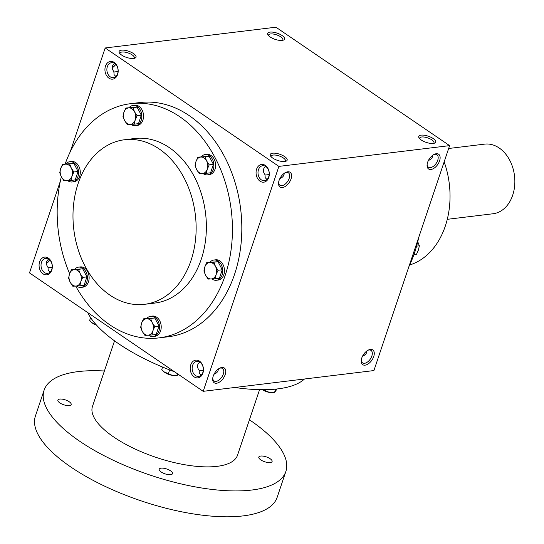 <?xml version="1.0" encoding="UTF-8"?>
<svg xmlns="http://www.w3.org/2000/svg" width="544" height="544" viewBox="0 0 544 544"><rect width="100%" height="100%" fill="white"/><g stroke="black" fill="none" stroke-linecap="round" stroke-linejoin="round"><path stroke-width="0.82" d="M433.656 143.371A7.548 2.761 18.6 0 0 433.969 142.902A7.548 2.761 18.6 0 0 431.868 139.883A7.548 2.761 18.6 0 0 424.442 137.081A7.548 2.761 18.6 0 0 419.662 138.088A7.548 2.761 18.6 0 0 419.628 138.652M367.968 350.254A7.548 4.27 -55.7 0 1 371.049 350.411A7.548 4.27 -55.7 0 1 371.205 357.564A7.548 4.27 -55.7 0 1 364.562 363.304A7.548 4.27 -55.7 0 1 362.549 362.882A7.548 4.27 -55.7 0 1 361.277 360.074M366.88 350.948C366.806 353.355 365.35 355.103 362.535 356.184M430.44 159.446A7.548 5.569 83.1 0 1 430.236 159.317A7.548 5.569 83.1 0 1 429.461 158.692M432.738 155.264C432.657 157.665 431.208 159.412 428.386 160.5M214.003 374.252C216.825 373.17 218.273 371.423 218.355 369.016M199.791 362.107C196.982 364.405 196.765 367.139 199.131 370.314L199.342 373.361L201.124 375.21M195.507 375.55A7.548 5.569 83.1 0 1 192.182 367.418A7.548 5.569 83.1 0 1 196.84 361.4A7.548 5.569 83.1 0 1 203.279 368.22A7.548 5.569 83.1 0 1 198.662 376.387A7.548 5.569 83.1 0 1 195.507 375.55M194.174 376.876A8.928 6.589 83.1 0 1 192.882 361.481A8.928 6.589 83.1 0 1 203.415 368.655A8.928 6.589 83.1 0 1 194.174 376.876M279.861 178.561C282.683 177.48 284.131 175.732 284.213 173.325M261.365 179.86A7.548 5.569 83.1 0 1 258.04 171.727A7.548 5.569 83.1 0 1 262.691 165.716A7.548 5.569 83.1 0 1 269.137 172.53A7.548 5.569 83.1 0 1 264.513 180.696A7.548 5.569 83.1 0 1 261.365 179.86M260.032 181.186A8.928 6.589 83.1 0 1 258.74 165.791A8.928 6.589 83.1 0 1 269.273 172.972A8.928 6.589 83.1 0 1 260.032 181.186M44.384 272.517A7.548 5.569 83.1 0 1 41.058 264.384A7.548 5.569 83.1 0 1 45.71 258.366A7.548 5.569 83.1 0 1 52.156 265.186A7.548 5.569 83.1 0 1 47.532 273.353A7.548 5.569 83.1 0 1 44.384 272.517M43.051 273.843A8.928 6.589 83.1 0 1 41.759 258.448A8.928 6.589 83.1 0 1 52.292 265.628A8.928 6.589 83.1 0 1 43.051 273.843M110.242 76.826A7.548 5.569 83.1 0 1 106.916 68.694A7.548 5.569 83.1 0 1 111.568 62.682A7.548 5.569 83.1 0 1 118.014 69.496A7.548 5.569 83.1 0 1 113.39 77.663A7.548 5.569 83.1 0 1 110.242 76.826M108.909 78.159A8.928 6.589 83.1 0 1 107.617 62.757A8.928 6.589 83.1 0 1 118.143 69.938A8.928 6.589 83.1 0 1 108.909 78.159M433.826 154.564A7.548 4.27 -55.7 0 1 436.907 154.72A7.548 4.27 -55.7 0 1 437.063 161.881A7.548 4.27 -55.7 0 1 430.413 167.613A7.548 4.27 -55.7 0 1 428.407 167.192A7.548 4.27 -55.7 0 1 427.135 164.383M430.943 169.47A8.928 5.052 -55.7 0 1 427.074 165.002A8.928 5.052 -55.7 0 1 434.384 154.285A8.928 5.052 -55.7 0 1 439.899 159.718A8.928 5.052 -55.7 0 1 430.943 169.47M365.092 365.16A8.928 5.052 -55.7 0 1 361.216 360.692A8.928 5.052 -55.7 0 1 368.526 349.969A8.928 5.052 -55.7 0 1 374.041 355.402A8.928 5.052 -55.7 0 1 365.092 365.16M287.715 171.795A8.928 5.052 124.3 0 0 285.852 172.346A8.928 5.052 124.3 0 0 278.548 183.07A8.928 5.052 124.3 0 0 283.886 187.15A8.928 5.052 124.3 0 0 291.312 178.017A8.928 5.052 124.3 0 0 287.715 171.795M278.603 182.451A7.548 4.27 124.3 0 0 279.874 185.259A7.548 4.27 124.3 0 0 287.66 181.431A7.548 4.27 124.3 0 0 288.381 172.788A7.548 4.27 124.3 0 0 286.368 172.366A7.548 4.27 124.3 0 0 285.301 172.632M221.864 367.479A8.928 5.052 124.3 0 0 220 368.036A8.928 5.052 124.3 0 0 212.69 378.76A8.928 5.052 124.3 0 0 218.028 382.84A8.928 5.052 124.3 0 0 225.454 373.708A8.928 5.052 124.3 0 0 221.864 367.479M212.752 378.134A7.548 4.27 124.3 0 0 214.023 380.95A7.548 4.27 124.3 0 0 221.802 377.121A7.548 4.27 124.3 0 0 222.523 368.478A7.548 4.27 124.3 0 0 220.51 368.057A7.548 4.27 124.3 0 0 219.443 368.322M114.519 63.39C111.717 65.681 111.493 68.422 113.866 71.597L114.077 74.637L115.858 76.493M48.668 259.073C45.859 261.372 45.642 264.105 48.008 267.288L48.219 270.327L50 272.177M265.642 166.416C262.84 168.715 262.623 171.448 264.989 174.631L265.2 177.67L266.982 179.527M130.56 103.686L139.944 102.551A117.96 87.108 83.1 0 1 189.203 115.614A117.96 87.108 83.1 0 1 241.155 242.719A117.96 87.108 83.1 0 1 168.436 336.743L159.045 337.885A117.96 87.108 -96.9 0 0 231.764 243.862A117.96 87.108 -96.9 0 0 179.812 116.756A117.96 87.108 -96.9 0 0 130.56 103.686A117.96 87.108 -96.9 0 0 65.164 163.975M278.888 166.396L105.182 47.967L275.91 27.2L449.616 145.629L278.888 166.396L203.198 391.326L29.492 272.898L60.309 181.308M70.23 151.824L105.182 47.967M449.616 145.629L373.918 370.559L203.198 391.326M112.22 67.572A8.928 5.052 124.3 0 0 115.498 64.144M46.362 263.262A8.928 5.052 124.3 0 0 49.64 259.835M282.078 35.523A8.928 3.271 18.6 0 0 271.735 32.055A8.928 3.271 18.6 0 0 267.913 34.85A8.928 3.271 18.6 0 0 275.06 39.345A8.928 3.271 18.6 0 0 283.465 40.086A8.928 3.271 18.6 0 0 282.078 35.523M121.598 55.039A8.928 3.271 -161.4 0 1 119.388 52.918A8.928 3.271 -161.4 0 1 128.615 51.218A8.928 3.271 -161.4 0 1 134.939 58.154A8.928 3.271 -161.4 0 1 121.598 55.039M433.201 138.55A8.928 3.271 18.6 0 0 422.858 135.089A8.928 3.271 18.6 0 0 419.036 137.884A8.928 3.271 18.6 0 0 426.183 142.378A8.928 3.271 18.6 0 0 434.595 143.12A8.928 3.271 18.6 0 0 433.201 138.55M272.721 158.073A8.928 3.271 -161.4 0 1 270.511 155.951A8.928 3.271 -161.4 0 1 279.738 154.244A8.928 3.271 -161.4 0 1 286.062 161.18A8.928 3.271 -161.4 0 1 272.721 158.073M61.336 176.786A117.96 87.108 -96.9 0 0 69.625 273.625M75.711 286.096A117.96 87.108 -96.9 0 0 159.045 337.885M144.568 304.314L154.809 303.069A82.892 61.214 -96.9 0 0 205.911 237A82.892 61.214 -96.9 0 0 169.402 147.682A82.892 61.214 -96.9 0 0 134.79 138.502L124.549 139.747A82.892 61.214 -96.9 0 0 73.794 229.425A82.892 61.214 -96.9 0 0 144.568 304.314A82.892 61.214 -96.9 0 0 195.67 238.245A82.892 61.214 -96.9 0 0 159.161 148.934A82.892 61.214 -96.9 0 0 124.549 139.747M409.68 264.989A76.514 56.501 -96.9 0 0 444.149 161.867M408.87 266.696A117.96 87.108 -96.9 0 0 418.792 237.218M46.369 263.446A7.548 4.27 124.3 0 0 49.892 260.093M47.933 267.716L52.197 267.233M112.227 67.755A7.548 4.27 124.3 0 0 115.75 64.403M113.791 72.026L118.055 71.543M271.102 156.72A7.548 2.761 -161.4 0 1 271.136 156.155A7.548 2.761 -161.4 0 1 279.167 155.944A7.548 2.761 -161.4 0 1 285.437 160.97A7.548 2.761 -161.4 0 1 285.124 161.439M119.979 53.686A7.548 2.761 -161.4 0 1 120.013 53.122A7.548 2.761 -161.4 0 1 128.044 52.911A7.548 2.761 -161.4 0 1 134.314 57.936A7.548 2.761 -161.4 0 1 134.001 58.405M282.526 40.344A7.548 2.761 18.6 0 0 282.846 39.875A7.548 2.761 18.6 0 0 280.745 36.849A7.548 2.761 18.6 0 0 273.319 34.048A7.548 2.761 18.6 0 0 268.539 35.061A7.548 2.761 18.6 0 0 268.505 35.625M199.056 370.75L203.32 370.26M264.914 175.059L269.178 174.576M364.582 355.137A7.548 5.569 83.1 0 1 364.385 355.008A7.548 5.569 83.1 0 1 363.61 354.375M174.536 371.783A117.96 43.207 -161.4 0 1 118.578 343.699A117.96 43.207 -161.4 0 1 87.686 312.569M304.484 379.005A117.96 43.207 -161.4 0 1 234.763 387.484M259.57 389.667L237.51 455.219A76.514 28.023 -161.4 0 1 189.06 465.433A76.514 28.023 -161.4 0 1 113.771 437.05A76.514 28.023 -161.4 0 1 92.473 406.409L114.532 340.857M249.424 419.805A127.527 46.709 -161.4 0 1 285.852 471.492A127.527 46.709 -161.4 0 1 205.108 488.512A127.527 46.709 -161.4 0 1 79.628 441.198A127.527 46.709 -161.4 0 1 44.125 390.143A127.527 46.709 -161.4 0 1 104.387 370.994M161.167 471.988A7.011 2.57 -161.4 0 1 159.215 469.18A7.011 2.57 -161.4 0 1 166.682 468.982A7.011 2.57 -161.4 0 1 172.509 473.654A7.011 2.57 -161.4 0 1 168.069 474.592A7.011 2.57 -161.4 0 1 161.167 471.988M260.76 459.877A7.011 2.57 -161.4 0 1 258.808 457.069A7.011 2.57 -161.4 0 1 266.274 456.872A7.011 2.57 -161.4 0 1 272.102 461.543A7.011 2.57 -161.4 0 1 267.662 462.475A7.011 2.57 -161.4 0 1 260.76 459.877M59.833 402.9A7.011 2.57 -161.4 0 1 57.882 400.092A7.011 2.57 -161.4 0 1 65.348 399.894A7.011 2.57 -161.4 0 1 71.176 404.566A7.011 2.57 -161.4 0 1 66.735 405.504A7.011 2.57 -161.4 0 1 59.833 402.9M285.852 471.492L277.148 497.359A127.527 46.709 -161.4 0 1 196.404 514.379A127.527 46.709 -161.4 0 1 70.924 467.065A127.527 46.709 -161.4 0 1 35.421 416.01L44.125 390.143M275.665 389.116L274.475 392.659L277.032 388.967M273.074 392.748A8.289 3.033 -161.4 0 1 272.823 392.761A8.289 3.033 -161.4 0 1 269.851 392.537A8.289 3.033 -161.4 0 1 262.426 389.708M274.475 392.659L269.851 392.537L262.188 389.545M265.662 391.116L266.152 389.674M178.296 374.347L177.072 375.55L177.63 373.891M175.671 375.639A8.289 3.033 -161.4 0 1 175.42 375.652A8.289 3.033 -161.4 0 1 172.448 375.428A8.289 3.033 -161.4 0 1 164.784 372.429A8.289 3.033 -161.4 0 1 163.928 371.783A8.289 3.033 -161.4 0 1 163.86 371.729L161.745 369.56L162.581 367.071M177.072 375.55L172.448 375.428L163.928 371.783M168.266 374L169.64 369.92M96.655 325.271A8.289 3.033 -161.4 0 1 92.698 323.286A8.289 3.033 -161.4 0 1 91.841 322.64A8.289 3.033 -161.4 0 1 91.773 322.578L89.658 320.409L90.596 317.614M96.363 324.945L91.841 322.64M71.033 180.424L63.968 180.798L61.356 176.827A8.289 6.12 -96.9 0 0 67 180.676A8.289 6.12 -96.9 0 0 71.958 176.27A8.289 6.12 -96.9 0 0 71.264 168.014A8.289 6.12 -96.9 0 0 65.62 164.166A8.289 6.12 -96.9 0 0 60.663 168.572A8.289 6.12 -96.9 0 0 61.356 176.827L59.738 172.727L60.663 168.572L62.58 164.288L69.646 163.914L71.264 168.014L73.868 171.986L71.958 176.27L71.033 180.424L75.228 179.914L78.071 171.476L73.848 163.404L62.58 164.288M67.687 180.635A10.2 7.534 -96.9 0 0 72.236 181.975L73.943 181.764A10.2 7.534 -96.9 0 0 80.233 173.631A10.2 7.534 -96.9 0 0 75.738 162.642A10.2 7.534 -96.9 0 0 71.482 161.514L69.775 161.718A10.2 7.534 -96.9 0 0 65.865 163.887M72.236 181.975A10.2 7.534 -96.9 0 0 78.526 173.842A10.2 7.534 -96.9 0 0 74.032 162.846A10.2 7.534 -96.9 0 0 69.775 161.718M73.848 163.404L69.646 163.914M78.071 171.476L73.868 171.986M79.866 285.838L72.801 286.212L70.196 282.241A8.289 6.12 -96.9 0 0 75.84 286.09A8.289 6.12 -96.9 0 0 80.791 281.683A8.289 6.12 -96.9 0 0 80.104 273.428A8.289 6.12 -96.9 0 0 74.453 269.579A8.289 6.12 -96.9 0 0 69.503 273.986A8.289 6.12 -96.9 0 0 70.196 282.241L68.578 278.14L69.503 273.986L71.42 269.702L78.486 269.328L80.104 273.428L82.708 277.399L80.791 281.683L79.866 285.838L84.068 285.328L86.911 276.889L82.681 268.818L71.42 269.702M76.527 286.049A10.2 7.534 -96.9 0 0 81.076 287.388L82.783 287.178A10.2 7.534 -96.9 0 0 89.073 279.045A10.2 7.534 -96.9 0 0 84.578 268.056A10.2 7.534 -96.9 0 0 80.322 266.927L78.615 267.131A10.2 7.534 -96.9 0 0 74.705 269.3M81.076 287.388A10.2 7.534 -96.9 0 0 87.366 279.256A10.2 7.534 -96.9 0 0 82.872 268.26A10.2 7.534 -96.9 0 0 78.615 267.131M82.681 268.818L78.486 269.328M86.911 276.889L82.708 277.399M151.96 334.988L144.894 335.362L142.283 331.384A8.289 6.12 -96.9 0 0 147.927 335.233A8.289 6.12 -96.9 0 0 152.884 330.827A8.289 6.12 -96.9 0 0 152.191 322.572A8.289 6.12 -96.9 0 0 146.547 318.723A8.289 6.12 -96.9 0 0 141.59 323.129A8.289 6.12 -96.9 0 0 142.283 331.384L140.665 327.291L141.59 323.129L143.507 318.852L150.572 318.478L152.191 322.572L154.795 326.55L152.884 330.827L151.96 334.988L156.155 334.478L158.998 326.033L154.775 317.968L143.507 318.852M148.614 335.199A10.2 7.534 -96.9 0 0 153.163 336.532L154.87 336.328A10.2 7.534 -96.9 0 0 161.16 328.195A10.2 7.534 -96.9 0 0 156.665 317.2A10.2 7.534 -96.9 0 0 152.408 316.071L150.702 316.282A10.2 7.534 -96.9 0 0 146.792 318.451M153.163 336.532A10.2 7.534 -96.9 0 0 159.453 328.406A10.2 7.534 -96.9 0 0 154.958 317.41A10.2 7.534 -96.9 0 0 150.702 316.282M154.775 317.968L150.572 318.478M158.998 326.033L154.795 326.55M215.206 278.725L208.141 279.092L205.53 275.121A8.289 6.12 -96.9 0 0 211.181 278.97A8.289 6.12 -96.9 0 0 216.131 274.564A8.289 6.12 -96.9 0 0 215.438 266.308A8.289 6.12 -96.9 0 0 209.794 262.46A8.289 6.12 -96.9 0 0 204.843 266.866A8.289 6.12 -96.9 0 0 205.53 275.121L203.918 271.028L204.843 266.866L206.754 262.582L213.826 262.215L215.438 266.308L218.049 270.28L216.131 274.564L215.206 278.725L219.409 278.208L222.244 269.77L218.022 261.698L206.754 262.582M211.861 278.929A10.2 7.534 -96.9 0 0 216.41 280.269L218.124 280.065A10.2 7.534 -96.9 0 0 224.407 271.932A10.2 7.534 -96.9 0 0 219.919 260.936A10.2 7.534 -96.9 0 0 215.655 259.808L213.948 260.012A10.2 7.534 -96.9 0 0 210.038 262.181M216.41 280.269A10.2 7.534 -96.9 0 0 222.7 272.136A10.2 7.534 -96.9 0 0 218.212 261.147A10.2 7.534 -96.9 0 0 213.948 260.012M218.022 261.698L213.826 262.215M222.244 269.77L218.049 270.28M206.366 173.312L199.301 173.679L196.697 169.708A8.289 6.12 -96.9 0 0 202.341 173.556A8.289 6.12 -96.9 0 0 207.291 169.15A8.289 6.12 -96.9 0 0 206.604 160.895A8.289 6.12 -96.9 0 0 200.954 157.046A8.289 6.12 -96.9 0 0 196.003 161.452A8.289 6.12 -96.9 0 0 196.697 169.708L195.078 165.614L196.003 161.452L197.921 157.168L204.986 156.801L206.604 160.895L209.209 164.866L207.291 169.15L206.366 173.312L210.569 172.795L213.411 164.356L209.182 156.284L197.921 157.168M203.021 173.516A10.2 7.534 -96.9 0 0 207.577 174.855L209.284 174.651A10.2 7.534 -96.9 0 0 215.574 166.518A10.2 7.534 -96.9 0 0 211.079 155.523A10.2 7.534 -96.9 0 0 206.815 154.394L205.108 154.598A10.2 7.534 -96.9 0 0 201.198 156.767M207.577 174.855A10.2 7.534 -96.9 0 0 213.867 166.722A10.2 7.534 -96.9 0 0 209.372 155.734A10.2 7.534 -96.9 0 0 205.108 154.598M209.182 156.284L204.986 156.801M213.411 164.356L209.209 164.866M134.28 124.161L127.214 124.535L124.61 120.557A8.289 6.12 -96.9 0 0 130.254 124.406A8.289 6.12 -96.9 0 0 135.204 120A8.289 6.12 -96.9 0 0 134.511 111.744A8.289 6.12 -96.9 0 0 128.867 107.896A8.289 6.12 -96.9 0 0 123.916 112.302A8.289 6.12 -96.9 0 0 124.61 120.557L122.992 116.464L123.916 112.302L125.827 108.025L132.899 107.651L134.511 111.744L137.122 115.722L135.204 120L134.28 124.161L138.482 123.651L141.318 115.212L137.095 107.141L125.827 108.025M130.934 124.372A10.2 7.534 -96.9 0 0 135.483 125.705L137.197 125.501A10.2 7.534 -96.9 0 0 143.48 117.368A10.2 7.534 -96.9 0 0 138.992 106.379A10.2 7.534 -96.9 0 0 134.728 105.244L133.022 105.454A10.2 7.534 -96.9 0 0 129.112 107.624M135.483 125.705A10.2 7.534 -96.9 0 0 141.773 117.579A10.2 7.534 -96.9 0 0 137.285 106.583A10.2 7.534 -96.9 0 0 133.022 105.454M137.095 107.141L132.899 107.651M141.318 115.212L137.122 115.722M416.609 246.126L419.363 245.793L418.438 249.954L416.52 254.238L413.936 254.551M415.344 250.349A10.2 7.534 83.1 0 1 414.739 252.219M419.363 245.793L417.744 241.699M448.644 148.498L484.568 144.133A35.068 25.894 83.1 0 1 514.508 175.814A35.068 25.894 83.1 0 1 493.041 213.758L447.284 219.32M272.823 392.761L273.462 392.734M175.42 375.652L176.066 375.618"/></g></svg>
